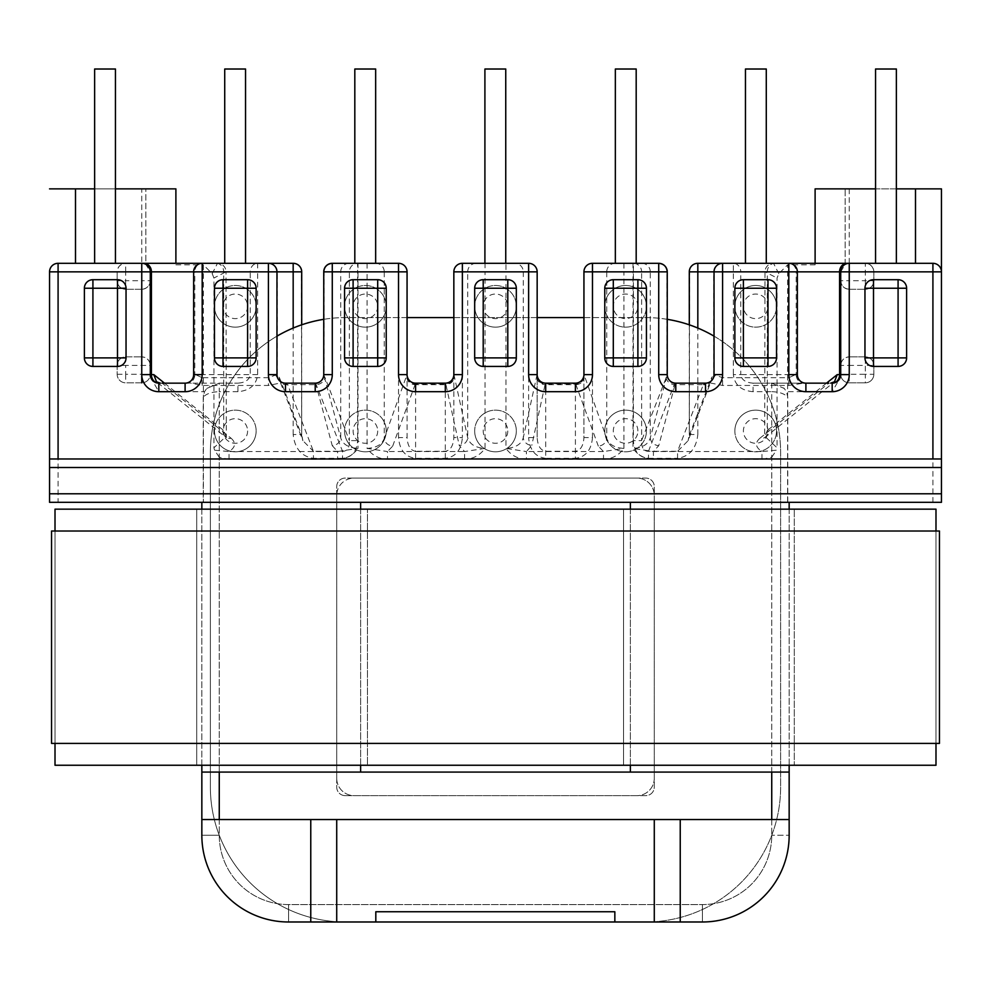<?xml version="1.0" encoding="UTF-8"?>
<svg xmlns="http://www.w3.org/2000/svg" width="991" height="991" viewBox="0 0 991 991"><rect width="100%" height="100%" fill="white"/><g stroke="black" fill="none" stroke-linecap="round" stroke-linejoin="round"><path stroke-width="0.74" stroke-dasharray="4.96 3.72" d="M474.677 430.961A20.823 20.823 0 0 0 495.5 451.797A20.823 20.823 0 0 0 516.323 430.961A20.823 20.823 0 0 1 495.5 451.797A20.823 20.823 0 0 1 474.677 430.961A20.823 20.823 0 0 1 495.5 410.138A20.823 20.823 0 0 1 516.323 430.961A20.823 20.823 0 0 0 495.5 410.138A20.823 20.823 0 0 0 474.677 430.961M474.677 306.33A20.823 20.823 0 0 0 495.5 327.154A20.823 20.823 0 0 0 516.323 306.33A20.823 20.823 0 0 1 495.5 327.154A20.823 20.823 0 0 1 474.677 306.33A20.823 20.823 0 0 1 495.5 285.495A20.823 20.823 0 0 1 516.323 306.33A20.823 20.823 0 0 0 495.5 285.495A20.823 20.823 0 0 0 474.677 306.33M734.864 306.33A20.823 20.823 0 0 1 755.699 285.495A20.823 20.823 0 0 1 776.523 306.33A20.823 20.823 0 0 0 755.699 285.495A20.823 20.823 0 0 0 734.864 306.33A20.823 20.823 0 0 0 755.699 327.154A20.823 20.823 0 0 0 776.523 306.33A20.823 20.823 0 0 1 755.699 327.154A20.823 20.823 0 0 1 734.864 306.33M734.864 430.961A20.823 20.823 0 0 1 755.699 410.138A20.823 20.823 0 0 1 776.523 430.961A20.823 20.823 0 0 0 755.699 410.138A20.823 20.823 0 0 0 734.864 430.961A20.823 20.823 0 0 0 755.699 451.797A20.823 20.823 0 0 0 776.523 430.961A20.823 20.823 0 0 1 755.699 451.797A20.823 20.823 0 0 1 734.864 430.961M604.77 430.961A20.823 20.823 0 0 1 625.594 410.138A20.823 20.823 0 0 1 646.429 430.961A20.823 20.823 0 0 0 625.594 410.138A20.823 20.823 0 0 0 604.77 430.961A20.823 20.823 0 0 0 625.594 451.797A20.823 20.823 0 0 0 646.429 430.961A20.823 20.823 0 0 1 625.594 451.797A20.823 20.823 0 0 1 604.77 430.961M604.77 306.33A20.823 20.823 0 0 1 625.594 285.495A20.823 20.823 0 0 1 646.429 306.33A20.823 20.823 0 0 0 625.594 285.495A20.823 20.823 0 0 0 604.77 306.33A20.823 20.823 0 0 0 625.594 327.154A20.823 20.823 0 0 0 646.429 306.33A20.823 20.823 0 0 1 625.594 327.154A20.823 20.823 0 0 1 604.77 306.33M214.477 306.33A20.823 20.823 0 0 0 235.301 327.154A20.823 20.823 0 0 0 256.136 306.33A20.823 20.823 0 0 1 235.301 327.154A20.823 20.823 0 0 1 214.477 306.33A20.823 20.823 0 0 1 235.301 285.495A20.823 20.823 0 0 1 256.136 306.33A20.823 20.823 0 0 0 235.301 285.495A20.823 20.823 0 0 0 214.477 306.33M214.477 430.961A20.823 20.823 0 0 0 235.301 451.797A20.823 20.823 0 0 0 256.136 430.961A20.823 20.823 0 0 1 235.301 451.797A20.823 20.823 0 0 1 214.477 430.961A20.823 20.823 0 0 1 235.301 410.138A20.823 20.823 0 0 1 256.136 430.961A20.823 20.823 0 0 0 235.301 410.138A20.823 20.823 0 0 0 214.477 430.961M344.571 430.961A20.823 20.823 0 0 0 365.406 451.797A20.823 20.823 0 0 0 386.23 430.961A20.823 20.823 0 0 1 365.406 451.797A20.823 20.823 0 0 1 344.571 430.961A20.823 20.823 0 0 1 365.406 410.138A20.823 20.823 0 0 1 386.23 430.961A20.823 20.823 0 0 0 365.406 410.138A20.823 20.823 0 0 0 344.571 430.961M344.571 306.33A20.823 20.823 0 0 0 365.406 327.154A20.823 20.823 0 0 0 386.23 306.33A20.823 20.823 0 0 1 365.406 327.154A20.823 20.823 0 0 1 344.571 306.33A20.823 20.823 0 0 1 365.406 285.495A20.823 20.823 0 0 1 386.23 306.33A20.823 20.823 0 0 0 365.406 285.495A20.823 20.823 0 0 0 344.571 306.33M288.579 921.989L288.579 904.572L288.579 921.989L375.812 921.989L288.579 921.989A86.737 86.737 0 0 1 201.842 835.252L201.842 502.326L201.842 835.252A86.737 86.737 0 0 0 288.579 921.989A86.737 86.737 0 0 1 201.842 835.252L219.259 835.252A69.32 69.32 0 0 0 288.579 904.572L702.421 904.572A69.32 69.32 0 0 0 771.741 835.252A69.32 69.32 0 0 1 702.421 904.572L288.579 904.572A69.32 69.32 0 0 1 219.259 835.252L219.259 457.21L229.02 459.316L337.584 459.316C346.119 458.994 352.932 455.34 358.011 448.378C348.46 447.808 342.7 444.315 340.718 437.886L323.747 374.697L323.747 271.844L323.747 374.623C323.301 379.627 320.576 382.464 315.584 383.145L332.245 445.64A8.535 7.705 -14.9 0 0 340.718 437.886L340.718 271.844L323.747 271.844A8.535 8.535 0 0 1 332.282 263.309A8.535 8.25 90 0 0 324.032 271.844L324.032 375.688L325.036 377.645A8.535 6.863 -21.1 0 1 316.786 384.669L287.675 384.669A8.535 6.863 -21.1 0 1 279.71 380.717L279.71 380.717A8.535 6.863 -21.1 0 1 279.425 377.645L277.257 374.697L277.257 271.844L301.413 271.844L301.71 434.541L293.175 434.541C294.736 448.564 301.487 456.479 313.429 458.325L313.429 451.301L302.874 440.661L301.413 434.541L279.425 377.645M484.909 263.309L505.744 263.309L484.909 263.309L505.744 263.309L484.909 263.309L505.744 263.309L505.744 69.011L484.909 69.011L484.909 263.309L484.909 69.011L505.744 69.011L505.744 263.309L505.744 69.011L484.909 69.011L484.909 263.309M464.606 459.316L464.606 451.562L387.493 451.562L392.684 446.123A8.535 7.668 -160.4 0 1 384.26 438.369C382.043 444.538 376.307 447.87 367.079 448.378C372.158 455.352 378.958 458.994 387.493 459.316L464.606 459.316C473.153 458.994 479.954 455.34 485.033 448.378L485.033 271.844L505.967 271.844L505.967 263.309L528.624 263.309L462.376 263.309A8.535 8.535 0 0 0 453.841 271.844L453.841 374.623A8.535 8.535 0 0 1 445.306 383.158L415.601 383.158L445.306 383.158L445.306 384.669L415.601 384.669L415.601 451.301C410.447 450.422 407.598 445.851 407.066 437.576L407.066 377.645A8.535 7.024 180 0 0 415.601 384.669L415.601 383.158A8.535 8.535 0 0 1 407.066 374.623L407.066 377.645M150.285 376.914L150.285 374.276A8.535 8.535 0 0 1 141.75 382.823L125.696 382.823A8.535 8.535 0 0 1 117.161 374.276L117.161 365.406A8.535 8.535 0 0 1 125.696 356.871L141.75 356.871L125.696 356.871A8.535 8.535 0 0 0 117.161 365.406L117.161 374.276A8.535 8.535 0 0 0 125.696 382.823L141.75 382.823A8.535 8.535 0 0 0 150.285 374.276L150.285 271.844L150.285 376.914L158.82 391.693L185.106 391.693A17.07 17.07 0 0 0 202.189 374.623L202.189 271.844L268.425 271.844L268.425 374.623A17.07 17.07 0 0 0 285.495 391.693L315.212 391.693A17.07 17.07 0 0 0 332.282 374.623L332.282 271.844L398.531 271.844L398.531 374.623A17.07 17.07 0 0 0 415.601 391.693L445.306 391.693L445.306 383.158A8.535 8.535 0 0 0 453.841 374.623A8.535 8.535 0 0 1 445.306 383.158L445.306 383.195A8.535 8.51 180 0 0 453.841 374.685L453.89 271.844A8.535 8.498 90 0 1 462.376 263.309L462.376 271.844L528.624 271.844L462.376 271.844L462.376 437.576L453.841 437.576L453.841 374.623L462.376 374.623L462.376 263.309L505.967 263.309M150.285 280.726A8.535 8.535 0 0 1 141.75 289.261L141.75 280.726L125.696 280.726L125.696 271.844L141.75 271.844L141.75 280.726L150.285 280.726C149.74 285.866 146.891 288.715 141.75 289.261L125.696 289.261L141.75 289.261L141.75 356.871C146.891 357.404 149.74 360.253 150.285 365.406A8.535 8.535 0 0 0 141.75 356.871L141.75 374.276L125.696 374.276L125.696 365.406L150.285 365.406M840.715 376.914L840.715 271.844L840.715 376.914L832.18 391.693L805.894 391.693L805.894 383.158L803.602 383.158L828.81 383.158L759.899 438.233A8.535 6.875 51.4 0 0 765.238 437.142L765.238 437.142A8.535 6.875 51.4 0 0 767.307 430.478L764.978 436.436L777.068 447.796L777.068 278L778.802 273.665L787.61 264.845L787.61 502.326L789.158 502.326L787.758 502.326L787.758 397.094L786.47 391.693L784.24 388.447L771.741 383.158L753.061 383.158L803.602 383.158L788.811 385.449L722.575 385.449L709.952 382.885L675.788 383.158L707.785 383.158M849.25 382.823A8.535 8.535 0 0 1 840.715 374.276A8.535 8.535 0 0 0 849.25 382.823L865.304 382.823L849.25 382.823L849.25 374.276L865.304 374.276L865.304 365.406L849.25 365.406L849.25 374.276L840.715 374.276M873.839 374.276A8.535 8.535 0 0 1 865.304 382.823A8.535 8.535 0 0 0 873.839 374.276L873.839 365.406L873.839 374.276L865.304 374.276L865.304 382.823M865.304 356.871A8.535 8.535 0 0 1 873.839 365.406A8.535 8.535 0 0 0 865.304 356.871L849.25 356.871L865.304 356.871L865.304 365.406L873.839 365.406M840.715 280.726C841.26 285.866 844.109 288.715 849.25 289.261L849.25 280.726L865.304 280.726L865.304 271.844L849.25 271.844L849.25 280.726L840.715 280.726A8.535 8.535 0 0 0 849.25 289.261L865.304 289.261L849.25 289.261L849.25 356.871A8.535 8.535 0 0 0 840.715 365.406C841.26 360.253 844.109 357.404 849.25 356.871L849.25 365.406L840.715 365.406M873.839 280.726A8.535 8.535 0 0 1 865.304 289.261A8.535 8.535 0 0 0 873.839 280.726L873.839 271.844L873.839 280.726L865.304 280.726L865.304 289.261M787.61 502.326L58.085 502.326L58.085 271.844L117.161 271.844L117.161 280.726L117.161 271.844C117.706 266.69 120.543 263.854 125.696 263.309L58.085 263.309A8.535 8.535 0 0 0 49.55 271.844L49.55 502.326L49.55 271.844A8.535 8.535 0 0 1 58.085 263.309L58.085 271.844L49.55 271.844L49.55 502.326L203.242 502.326L203.242 397.094L204.53 391.693L206.76 388.447L219.259 383.158L237.939 383.158L162.19 383.158L231.101 438.233A8.535 6.875 128.6 0 1 225.762 437.142L225.762 437.142A8.535 6.875 128.6 0 1 223.693 430.478L226.022 436.436L213.932 447.796L213.932 278L212.198 273.665L203.39 264.845L203.39 502.326L58.085 502.326M117.161 280.726A8.535 8.535 0 0 0 125.696 289.261A8.535 8.535 0 0 1 117.161 280.726L125.696 280.726L125.696 289.261M354.815 263.309L354.815 69.011L375.651 69.011L354.815 69.011L354.815 263.309L375.651 263.309L354.815 263.309L375.651 263.309L354.815 263.309L375.651 263.309L375.651 69.011L354.815 69.011L354.815 263.309L398.531 263.309L332.282 263.309L332.282 271.844L323.747 271.844L357.615 271.844L357.615 440.611L349.377 440.611C349.612 447.697 347.333 451.252 342.539 451.301L342.539 458.325C351.817 457.408 356.847 451.512 357.615 440.611M415.601 391.693L415.601 383.158A8.535 8.535 0 0 1 407.066 374.623L407.066 271.844L407.066 437.576L398.531 437.576C399.608 450.087 405.307 457 415.601 458.325L445.306 458.325C455.6 457 461.298 450.087 462.376 437.576M301.71 271.844L301.413 271.844A8.535 8.25 90 0 0 293.175 263.309L257.648 263.309A8.535 7.395 90 0 0 250.252 271.844L194.793 271.844L194.793 374.623L250.252 374.623C249.472 379.776 245.372 382.613 237.939 383.158L237.939 391.693C249.831 390.615 256.396 384.917 257.648 374.623L257.648 271.844L276.96 271.844L276.96 374.697L276.96 271.844A8.535 8.535 0 0 0 268.425 263.309L202.189 263.309A8.535 8.535 0 0 0 193.641 271.844L193.641 374.623A8.535 8.535 0 0 1 185.106 383.158L189.566 382.885L202.189 385.449L268.425 385.449L281.048 382.885L315.212 383.158L283.215 383.158M245.545 263.309L224.722 263.309L245.545 263.309L224.722 263.309L245.545 263.309L224.722 263.309L245.545 263.309L245.545 69.011L224.722 69.011L224.722 263.309L224.722 69.011L245.545 69.011L245.545 263.309L245.545 69.011L224.722 69.011L224.722 263.309M175.89 263.309L175.89 188.872L49.55 188.872L145.838 188.872L145.838 264.349A8.535 8.535 0 0 0 141.75 263.309L75.502 263.309L141.75 263.309L125.696 263.309L125.696 271.844L117.161 271.844A8.535 8.535 0 0 1 125.696 263.309M94.628 263.309L115.452 263.309L94.628 263.309L115.452 263.309L94.628 263.309L94.628 69.011L115.452 69.011L115.452 263.309L115.452 69.011L94.628 69.011L94.628 263.309L94.628 69.011L115.452 69.011L115.452 263.309M636.866 478.083L354.134 478.083A17.417 17.417 0 0 0 336.717 495.5A17.417 17.417 0 0 1 354.134 478.083L636.866 478.083A17.417 17.417 0 0 1 654.283 495.5A17.417 17.417 0 0 0 636.866 478.083M654.283 778.232L654.283 495.5L654.283 778.232A17.417 17.417 0 0 1 636.866 795.649A17.417 17.417 0 0 0 654.283 778.232M636.866 795.649L354.134 795.649A17.417 17.417 0 0 1 336.717 778.232L336.717 495.5L336.717 778.232A17.417 17.417 0 0 0 354.134 795.649L636.866 795.649M941.45 458.969L58.085 458.969M516.323 288.232L516.323 357.887A8.535 8.535 0 0 1 507.788 366.422L483.212 366.422M474.677 288.232A8.535 8.535 0 0 1 483.212 279.697M386.23 357.887L386.23 288.232M353.106 366.422L377.695 366.422M353.106 279.697A8.535 8.535 0 0 0 344.571 288.232L344.571 357.887M92.919 279.697A8.535 8.535 0 0 0 84.384 288.232L84.384 357.887A8.535 8.535 0 0 0 92.919 366.422L117.495 366.422A8.535 8.535 0 0 0 126.043 357.887L126.043 288.232M256.136 357.887A8.535 8.535 0 0 1 247.601 366.422L223.012 366.422A8.535 8.535 0 0 1 214.477 357.887L214.477 288.232A8.535 8.535 0 0 1 223.012 279.697M604.77 288.232A8.535 8.535 0 0 1 613.305 279.697L637.894 279.697M637.894 366.422L613.305 366.422M873.505 279.697L898.081 279.697M906.616 288.232L906.616 357.887A8.535 8.535 0 0 1 898.081 366.422M864.957 288.232L864.957 357.887A8.535 8.535 0 0 0 873.505 366.422M743.399 279.697L767.988 279.697A8.535 8.535 0 0 1 776.523 288.232L776.523 357.887M767.988 366.422L743.399 366.422M526.394 459.316C517.847 458.994 511.046 455.34 505.967 448.378C515.692 447.783 521.464 444.203 523.298 437.626A8.535 7.717 12.3 0 0 531.783 445.38L526.394 451.562L603.507 451.562L603.507 459.316L526.394 459.316L526.394 451.562L505.967 448.378L505.967 271.844L523.298 271.844L523.298 437.626L536.713 376.184A8.535 7.717 12.3 0 0 545.211 383.938L531.783 445.38M528.624 374.623L528.624 271.844L528.624 437.576L537.159 437.576L537.159 374.623L528.624 374.623A17.07 17.07 0 0 0 545.694 391.693L575.399 391.693L575.399 383.158L545.694 383.158L575.399 383.158A8.535 8.535 0 0 0 583.934 374.623L583.934 271.844L583.934 437.576L592.469 437.576L592.469 271.844L658.718 271.844L658.718 374.623A17.07 17.07 0 0 0 675.788 391.693L675.416 383.145L658.755 445.64L653.416 451.562L653.416 459.316C644.881 458.994 638.068 455.34 632.989 448.378L632.989 271.844L623.921 271.844L623.921 448.378L603.507 451.562L598.316 446.123A8.535 7.668 -19.6 0 0 606.74 438.369C608.957 444.538 614.693 447.87 623.921 448.378C618.842 455.352 612.042 458.994 603.507 459.316M753.061 391.693C741.169 390.615 734.604 384.917 733.352 374.623L740.748 374.623L740.748 271.844L796.207 271.844L796.207 374.623L740.748 374.623C741.528 379.776 745.628 382.613 753.061 383.158L753.061 391.693L771.741 391.693L771.741 835.252L771.741 457.21L761.98 459.316L653.416 459.316M771.741 819.545L771.741 772.088L789.158 772.088L630.375 772.088L789.158 772.088L789.158 819.545L654.283 819.545L654.283 921.989L310.765 921.989L310.765 819.545L310.765 921.989L310.765 819.545L201.842 819.545L310.765 819.545L219.259 819.545L219.259 772.088L201.842 772.088L360.625 772.088L201.842 772.088M336.717 921.989L336.717 819.545L336.717 921.989L336.717 819.545L654.283 819.545L336.717 819.545L654.283 819.545L654.283 921.989L702.421 921.989L614.841 921.989L702.421 921.989A86.737 86.737 0 0 0 789.158 835.252L789.158 772.088M771.741 772.088L219.259 772.088M360.625 772.088L360.625 502.326L203.242 502.326M826.506 383.158L767.307 430.478L767.307 271.844A8.535 7.395 -90 0 1 774.702 263.309L815.11 263.309L815.11 264.845L815.11 188.872L941.45 188.872L845.162 188.872L845.162 264.349A8.535 8.535 0 0 1 849.25 263.309L932.915 263.309A8.535 8.535 0 0 1 941.45 271.844L941.45 502.326L941.45 188.872L941.45 502.326L787.758 502.326M630.375 772.088L630.375 502.326L789.158 502.326L789.158 835.252A86.737 86.737 0 0 1 702.421 921.989A86.737 86.737 0 0 0 789.158 835.252L771.741 835.252L789.158 835.252L789.158 819.545L680.235 819.545L680.235 921.989M630.375 502.326L789.158 502.326M203.39 502.326L201.842 502.326L201.842 835.252L219.259 835.252L219.259 391.693C211.826 391.879 206.487 393.675 203.242 397.094M360.625 502.326L201.842 502.326M201.842 765.25L201.842 509.163M360.625 509.163L360.625 765.25M175.89 264.845L203.39 264.845M201.842 819.545L219.259 819.545M185.106 391.693L185.106 383.158A8.535 8.535 0 0 0 193.641 374.623A8.535 8.535 0 0 1 185.106 383.158L158.82 383.158A8.535 8.535 0 0 1 150.285 374.623L150.285 271.844L145.838 264.349L145.838 188.872L75.502 188.872L75.502 263.309M94.628 188.872L115.452 188.872M75.502 188.872L49.55 188.872M323.747 374.239L323.747 271.844M392.684 446.123L415.601 383.158A8.535 8.535 0 0 1 407.066 374.623L407.066 271.844A8.535 8.535 0 0 0 398.531 263.309L398.531 271.844L357.615 271.844L357.615 263.309A8.535 8.25 90 0 0 349.377 271.844L349.377 440.611L325.036 377.645M415.601 458.325L415.601 451.301L445.306 451.301C450.459 450.422 453.296 445.851 453.841 437.576L453.841 317.603L537.159 317.603M315.212 391.693L315.212 383.158L285.495 383.158A8.535 8.535 0 0 1 276.96 374.623L277.257 271.844A8.535 8.25 90 0 0 269.007 263.309M150.285 374.276L141.75 374.623A17.07 17.07 0 0 0 158.82 391.693L158.82 383.158L219.259 383.158L206.76 388.447L209.609 386.081M185.106 383.158L187.398 383.158A8.535 7.395 -90 0 0 194.793 374.623L202.189 374.623M315.212 383.195L315.782 383.69A8.535 7.767 144.3 0 0 324.032 375.688L323.747 374.697A8.535 8.498 0 0 1 315.212 383.195L315.212 383.158A8.535 8.535 0 0 0 323.747 374.623A8.535 8.535 0 0 1 315.212 383.158L315.584 383.145M375.651 69.011L375.651 263.309L375.651 69.011M268.425 374.623L276.96 374.623L268.425 377.695L202.189 377.695L202.189 271.844L193.641 271.844A8.535 8.535 0 0 1 202.189 263.309A8.535 7.395 90 0 0 194.793 271.844L223.693 271.844A8.535 7.395 -90 0 0 216.298 263.309M193.641 271.844L202.189 271.844L202.189 263.309L202.189 271.844L268.425 271.844L268.425 263.309A8.535 8.535 0 0 1 276.96 271.844L268.425 271.844L268.425 385.449M285.495 391.693L285.495 383.158A8.535 8.535 0 0 1 276.96 374.623A8.535 8.535 0 0 0 285.495 383.158L285.495 383.195A8.535 8.213 -71.2 0 1 282.757 382.774A8.535 8.213 -71.2 0 1 282.745 382.774A8.535 8.213 -71.2 0 1 277.257 374.697L276.96 374.697A8.535 8.498 180 0 0 285.495 383.195L287.675 384.669L313.429 451.301L342.539 451.301L315.782 383.69M453.841 271.844A8.535 8.535 0 0 1 462.376 263.309A8.535 8.535 0 0 0 453.841 271.844L467.702 271.844L467.702 437.626A8.535 7.717 167.7 0 1 459.217 445.38L464.606 451.562L485.033 448.378C475.308 447.783 469.536 444.203 467.702 437.626L454.287 376.184A8.535 7.717 167.7 0 1 445.789 383.938L459.217 445.38M141.75 263.309A8.535 8.535 0 0 1 150.285 271.844A8.535 8.535 0 0 0 141.75 263.309L141.75 271.844L150.285 271.844M158.82 383.158A8.535 8.535 0 0 1 150.285 374.623A8.535 8.535 0 0 0 158.82 383.158L158.82 391.693L204.53 391.693M202.189 385.449L202.189 377.695L195.413 374.623L189.566 382.885M212.198 273.665L217.487 263.309A8.535 8.535 0 0 1 226.022 271.844L213.932 278M332.245 445.64L337.584 451.562L358.011 448.378L358.011 271.844L367.079 271.844L367.079 448.378L387.493 451.562L387.493 459.316M454.287 376.184L453.89 374.92A8.535 8.349 151.8 0 1 445.393 383.306L445.789 383.938L414.845 383.938A8.535 7.668 -160.4 0 1 406.421 376.184L384.26 438.369L384.26 271.844L406.954 271.844L407.066 374.66A8.535 8.51 180 0 0 415.601 383.183M415.378 383.393A8.535 8.201 -145.3 0 1 406.954 375.081L406.421 376.184M229.02 459.316L229.02 451.562L337.584 451.562L337.584 459.316M219.259 457.21L214.514 450.162L213.932 447.796M231.101 438.233C236.23 442.866 235.548 447.313 229.02 451.562L214.514 450.162M275.201 374.623L281.048 382.885M276.96 336.16A134.875 134.875 0 0 0 210.377 452.478L210.377 787.114A134.875 134.875 0 0 0 345.252 921.989L375.812 921.989L375.812 911.745L614.841 911.745L614.841 921.989L645.748 921.989L345.252 921.989A134.875 134.875 0 0 1 210.377 787.114L210.377 452.478A134.875 134.875 0 0 1 345.252 317.603L645.748 317.603A134.875 134.875 0 0 1 780.623 452.478L780.623 787.114A134.875 134.875 0 0 1 645.748 921.989A134.875 134.875 0 0 0 780.623 787.114L780.623 452.478A134.875 134.875 0 0 0 714.04 336.16M636.185 263.309L636.185 69.011L636.185 263.309L636.185 69.011L615.349 69.011L615.349 263.309L615.349 69.011L636.185 69.011L615.349 69.011L615.349 263.309L636.185 263.309L592.469 263.309L592.469 374.623L583.934 374.623L583.934 377.645A8.535 7.024 0 0 1 575.399 384.669L575.399 451.301C580.553 450.422 583.402 445.851 583.934 437.576L583.934 377.645M766.278 263.309L745.455 263.309L766.278 263.309L745.455 263.309L766.278 263.309L745.455 263.309L745.455 69.011L766.278 69.011L766.278 263.309L766.278 69.011L745.455 69.011L745.455 263.309L745.455 69.011L766.278 69.011L766.278 263.309M805.894 391.693A17.07 17.07 0 0 1 788.811 374.623L788.811 271.844L722.575 271.844L722.575 263.309A8.535 8.535 0 0 0 714.04 271.844L714.04 374.697L714.04 271.844A8.535 8.535 0 0 1 722.575 263.309L788.811 263.309A8.535 8.535 0 0 1 797.359 271.844L797.359 374.623A8.535 8.535 0 0 0 805.894 383.158L771.741 383.158L784.24 388.447L781.391 386.081M761.98 459.316L761.98 451.562L653.416 451.562L632.989 448.378C642.54 447.808 648.3 444.315 650.282 437.886L667.253 374.623A8.535 8.535 0 0 0 675.788 383.158L705.505 383.158A8.535 8.535 0 0 0 714.04 374.623L722.575 377.695L788.811 377.695L788.811 271.844L722.575 271.844L722.575 263.309L697.825 263.309A8.535 8.25 90 0 0 689.587 271.844L689.29 434.541L697.825 434.541L697.825 328.058M865.304 263.309L932.915 263.309A8.535 8.535 0 0 1 941.45 271.844A8.535 8.535 0 0 0 932.915 263.309L932.915 271.844L873.839 271.844C873.294 266.69 870.457 263.854 865.304 263.309L865.304 271.844L873.839 271.844A8.535 8.535 0 0 0 865.304 263.309L849.25 263.309A8.535 8.535 0 0 0 840.715 271.844L840.715 374.623A8.535 8.535 0 0 1 832.18 383.158A8.535 8.535 0 0 0 840.715 374.623A8.535 8.535 0 0 1 832.18 383.158L832.18 391.693L832.18 383.158M875.548 263.309L896.372 263.309L875.548 263.309L896.372 263.309L875.548 263.309L875.548 69.011L896.372 69.011L896.372 263.309L896.372 69.011L875.548 69.011L875.548 263.309L875.548 69.011L896.372 69.011L896.372 263.309M789.158 765.25L789.158 509.163M630.375 509.163L630.375 765.25M815.11 264.845L787.61 264.845M654.283 819.545L654.283 921.989M680.235 819.545L789.158 819.545M849.25 263.309L849.25 271.844L840.715 271.844L845.162 264.349L845.162 188.872L915.498 188.872L915.498 263.309M896.372 188.872L875.548 188.872M915.498 188.872L941.45 188.872M667.253 374.239L667.253 271.844A8.535 8.535 0 0 0 658.718 263.309A8.535 8.535 0 0 1 667.253 271.844L650.282 271.844L650.282 437.886A8.535 7.705 -165.1 0 0 658.755 445.64M598.316 446.123L575.399 383.183A8.535 8.51 -0 0 0 583.934 374.66L583.934 271.844A8.535 8.535 0 0 1 592.469 263.309A8.535 8.424 -90 0 0 584.046 271.844L583.934 374.623A8.535 8.535 0 0 1 575.399 383.158A8.535 8.535 0 0 0 583.934 374.623M592.469 437.576C591.392 450.087 585.693 457 575.399 458.325L575.399 451.301L545.694 451.301C540.541 450.422 537.704 445.851 537.159 437.576L537.159 374.623A8.535 8.535 0 0 0 545.694 383.158L545.694 384.669L575.399 384.669L575.399 383.183M805.894 383.158L803.602 383.158A8.535 7.395 -90 0 1 796.207 374.623L797.359 374.623A8.535 8.535 0 0 0 805.894 383.158A8.535 8.535 0 0 1 797.359 374.623L788.811 374.623M788.811 263.309L788.811 271.844L797.359 271.844A8.535 8.535 0 0 0 788.811 263.309A8.535 7.395 90 0 1 796.207 271.844L797.359 271.844A8.535 8.535 0 0 0 788.811 263.309L788.811 271.844L797.359 271.844L764.978 271.844L777.068 278M675.788 391.693L705.505 391.693A17.07 17.07 0 0 0 722.575 374.623L714.04 374.623A8.535 8.535 0 0 1 705.505 383.158L703.325 384.669A8.535 6.863 -158.9 0 0 711.29 380.717L708.255 382.774A8.535 8.535 0 0 0 714.04 374.697A8.535 8.498 0 0 1 705.505 383.195A8.535 8.213 -108.8 0 0 708.243 382.774A8.535 8.213 -108.8 0 0 708.255 382.774A8.535 8.213 -108.8 0 0 713.743 374.697L713.743 271.844L689.29 271.844M675.218 383.69A8.535 7.767 35.7 0 1 666.968 375.688L667.253 374.697A8.535 8.498 180 0 0 675.788 383.195L674.214 384.669L703.325 384.669L677.571 451.301L688.126 440.661L711.29 380.717A8.535 6.863 -158.9 0 0 711.575 377.645L714.04 374.697M689.29 324.825L689.29 434.541L688.126 440.661L689.587 434.541L711.575 377.645M675.788 383.195L675.788 383.158A8.535 8.535 0 0 1 667.253 374.623C667.699 379.627 670.424 382.464 675.416 383.145M665.964 377.645A8.535 6.863 -158.9 0 0 674.214 384.669L648.461 451.301L648.461 458.325C639.183 457.408 634.153 451.512 633.385 440.611L641.623 440.611L641.623 271.844L666.968 271.844L666.968 375.688L641.623 440.611C641.388 447.697 643.667 451.252 648.461 451.301L677.571 451.301L677.571 458.325C689.513 456.479 696.264 448.564 697.825 434.541M592.469 263.309L592.469 271.844L583.934 271.844A8.535 8.535 0 0 1 592.469 263.309A8.535 8.535 0 0 0 583.934 271.844L633.385 271.844L633.385 440.611M545.694 391.693L545.694 383.158A8.535 8.535 0 0 1 537.159 374.623A8.535 8.535 0 0 0 545.694 383.158L545.694 383.195A8.535 8.51 -0 0 1 537.159 374.685L537.11 271.844A8.535 8.498 90 0 0 528.624 263.309A8.535 8.535 0 0 1 537.159 271.844L528.624 271.844L528.624 263.309A8.535 8.535 0 0 1 537.159 271.844L523.298 271.844A8.535 8.498 -90 0 0 514.8 263.309M788.811 385.449L788.811 377.695L795.587 374.623L801.434 382.885M528.624 263.309A8.535 8.535 0 0 1 537.159 271.844L528.624 271.844L528.624 263.309M778.802 273.665L773.513 263.309A8.535 8.535 0 0 0 764.978 271.844L764.693 437.675L834.484 381.795M536.713 376.184L537.11 374.92A8.535 8.349 28.2 0 0 545.607 383.306L545.211 383.938L576.155 383.938A8.535 7.668 -19.6 0 0 584.579 376.184L606.74 438.369L606.74 271.844L583.934 271.844M575.622 383.393A8.535 8.201 -34.7 0 0 584.046 375.081L584.579 376.184M759.899 438.233C754.77 442.866 755.452 447.313 761.98 451.562L776.486 450.162L777.068 447.796M771.741 457.21L776.486 450.162M714.04 374.623A8.535 8.535 0 0 1 705.505 383.158L705.505 391.693M715.799 374.623L709.952 382.885M771.741 383.158L771.741 391.693C779.174 391.879 784.513 393.675 787.758 397.094M583.934 317.603L645.748 317.603A134.875 134.875 0 0 1 667.253 319.325M323.747 319.325A134.875 134.875 0 0 1 345.252 317.603L407.066 317.603M345.252 795.649A8.535 8.535 0 0 1 336.717 787.114L336.717 486.618A8.535 8.535 0 0 1 345.252 478.083L645.748 478.083A8.535 8.535 0 0 1 654.283 486.618L654.283 787.114A8.535 8.535 0 0 1 645.748 795.649L345.252 795.649A8.535 8.535 0 0 1 336.717 787.114L336.717 486.618A8.535 8.535 0 0 1 345.252 478.083L645.748 478.083A8.535 8.535 0 0 1 654.283 486.618L654.283 787.114A8.535 8.535 0 0 1 645.748 795.649L345.252 795.649M935.987 509.163L935.987 765.25L55.013 765.25L935.987 765.25L935.987 509.163L935.987 765.25L794.274 765.25L794.274 509.163L794.274 765.25L794.274 509.163L794.274 765.25L623.55 765.25L623.55 509.163L623.55 765.25L623.55 509.163L623.55 765.25L367.45 765.25L367.45 509.163L367.45 765.25L367.45 509.163L367.45 765.25L196.726 765.25L196.726 509.163L196.726 765.25L196.726 509.163L196.726 765.25L55.013 765.25L55.013 509.163L55.013 765.25L55.013 509.163L935.987 509.163M51.544 531.015L51.544 743.399L939.456 743.399L939.456 531.015L51.544 531.015M55.013 531.015L935.987 531.015L55.013 531.015L55.013 743.399L935.987 743.399L55.013 743.399L55.013 531.015L55.013 743.399M935.987 531.015L935.987 743.399M507.788 430.961A12.288 12.288 0 0 1 495.5 443.262A12.288 12.288 0 0 1 483.212 430.961A12.288 12.288 0 0 1 495.5 418.673A12.288 12.288 0 0 1 507.788 430.961M507.788 306.33A12.288 12.288 0 0 1 495.5 318.619A12.288 12.288 0 0 1 483.212 306.33A12.288 12.288 0 0 1 495.5 294.042A12.288 12.288 0 0 1 507.788 306.33M767.988 306.33A12.288 12.288 0 0 0 755.699 294.042A12.288 12.288 0 0 0 743.399 306.33A12.288 12.288 0 0 0 755.699 318.619A12.288 12.288 0 0 0 767.988 306.33M767.988 430.961A12.288 12.288 0 0 0 755.699 418.673A12.288 12.288 0 0 0 743.399 430.961A12.288 12.288 0 0 0 755.699 443.262A12.288 12.288 0 0 0 767.988 430.961M637.894 430.961A12.288 12.288 0 0 0 625.594 418.673A12.288 12.288 0 0 0 613.305 430.961A12.288 12.288 0 0 0 625.594 443.262A12.288 12.288 0 0 0 637.894 430.961M637.894 306.33A12.288 12.288 0 0 0 625.594 294.042A12.288 12.288 0 0 0 613.305 306.33A12.288 12.288 0 0 0 625.594 318.619A12.288 12.288 0 0 0 637.894 306.33M247.601 306.33A12.288 12.288 0 0 1 235.301 318.619A12.288 12.288 0 0 1 223.012 306.33A12.288 12.288 0 0 1 235.301 294.042A12.288 12.288 0 0 1 247.601 306.33M247.601 430.961A12.288 12.288 0 0 1 235.301 443.262A12.288 12.288 0 0 1 223.012 430.961A12.288 12.288 0 0 1 235.301 418.673A12.288 12.288 0 0 1 247.601 430.961M377.695 430.961A12.288 12.288 0 0 1 365.406 443.262A12.288 12.288 0 0 1 353.106 430.961A12.288 12.288 0 0 1 365.406 418.673A12.288 12.288 0 0 1 377.695 430.961M377.695 306.33A12.288 12.288 0 0 1 365.406 318.619A12.288 12.288 0 0 1 353.106 306.33A12.288 12.288 0 0 1 365.406 294.042A12.288 12.288 0 0 1 377.695 306.33M462.376 374.623A17.07 17.07 0 0 1 445.306 391.693M575.399 391.693A17.07 17.07 0 0 0 592.469 374.623M722.575 385.449L722.575 374.623M932.915 502.326L932.915 271.844L941.45 271.844M398.531 437.576L398.531 263.309A8.535 8.424 -90 0 1 406.954 271.844L407.066 271.844M342.539 458.325L313.429 458.325M293.175 434.541L293.175 328.058M237.939 391.693L219.259 391.693L219.259 383.158M721.993 263.309A8.535 8.25 90 0 0 713.743 271.844L733.352 271.844L733.352 374.623M648.461 458.325L677.571 458.325M537.159 377.645A8.535 7.024 180 0 0 545.694 384.669L545.694 458.325L575.399 458.325M545.694 458.325C535.4 457 529.702 450.087 528.624 437.576M150.285 374.623L141.75 374.623L141.75 188.872M164.494 383.158L223.693 430.478L223.693 271.844L226.022 271.844L226.307 437.675L156.516 381.795M257.648 374.623L250.252 374.623L250.252 271.844L257.648 271.844L257.648 263.309M445.306 458.325L445.306 384.669A8.535 7.024 0 0 0 453.841 377.645M332.282 374.623L323.747 374.623M398.531 374.623L407.066 374.623M125.696 356.871L125.696 365.406L117.161 365.406M117.161 374.276L125.696 374.276L125.696 382.823M195.413 374.623L193.641 374.623M276.96 271.844L268.425 271.844L268.425 263.309M349.191 263.309A8.535 8.473 -90 0 0 340.718 271.844L358.011 271.844L358.011 263.309M367.079 263.309L367.079 271.844L384.26 271.844A8.535 8.424 90 0 0 375.837 263.309M476.2 263.309A8.535 8.498 -90 0 0 467.702 271.844L485.033 271.844L485.033 263.309M702.421 921.989L702.421 904.572L702.421 921.989M849.25 188.872L849.25 374.623A17.07 17.07 0 0 1 832.18 391.693L786.47 391.693M740.748 271.844L733.352 271.844L733.352 263.309A8.535 7.395 90 0 1 740.748 271.844M658.718 374.623L667.253 374.623M667.253 271.844L666.968 271.844A8.535 8.25 90 0 0 658.718 263.309L658.718 271.844L667.253 271.844M641.623 271.844L633.385 271.844L633.385 263.309A8.535 8.25 90 0 1 641.623 271.844M849.25 374.623L840.715 374.623M795.587 374.623L797.359 374.623M623.921 263.309L623.921 271.844L606.74 271.844A8.535 8.424 90 0 1 615.163 263.309M641.809 263.309A8.535 8.473 -90 0 1 650.282 271.844L632.989 271.844L632.989 263.309M276.96 374.697A8.535 8.535 0 0 0 282.757 382.774L279.598 380.445L302.874 440.661L301.71 434.541L301.71 324.825"/><path stroke-width="1.49" d="M336.717 921.989L680.235 921.989L680.235 819.545L336.717 819.545L336.717 921.989L288.579 921.989L310.765 921.989L310.765 819.545L201.842 819.545L201.842 835.252A86.737 86.737 0 0 0 288.579 921.989M407.066 317.603L453.841 317.603L453.841 271.844L453.841 374.623L453.841 271.844A8.535 8.535 0 0 1 462.376 263.309L484.909 263.309L484.909 69.011L505.744 69.011L505.744 263.309L528.624 263.309L528.624 374.623L537.159 374.623L537.159 271.844L537.159 374.623A8.535 8.535 0 0 0 545.694 383.158L575.399 383.158L545.694 383.158L545.694 391.693L575.399 391.693L575.399 383.158A8.535 8.535 0 0 0 583.934 374.623L583.934 271.844A8.535 8.535 0 0 1 592.469 263.309L658.718 263.309L615.349 263.309L615.349 69.011L636.185 69.011L636.185 263.309L658.718 263.309C663.871 263.854 666.708 266.69 667.253 271.844A8.535 8.535 0 0 0 658.718 263.309L658.718 374.623L667.253 374.623L667.253 271.844L592.469 271.844L592.469 263.309M453.841 271.844L462.376 271.844L462.376 263.309L528.624 263.309A8.535 8.535 0 0 1 537.159 271.844L462.376 271.844L462.376 374.623L453.841 374.623A8.535 8.535 0 0 1 445.306 383.158L415.601 383.158L445.306 383.158L445.306 391.693A17.07 17.07 0 0 0 462.376 374.623M415.601 391.693A17.07 17.07 0 0 1 398.531 374.623L398.531 271.844L332.282 271.844L332.282 374.623L323.747 374.623L323.747 271.844A8.535 8.535 0 0 1 332.282 263.309L398.531 263.309A8.535 8.535 0 0 1 407.066 271.844L407.066 374.623A8.535 8.535 0 0 0 415.601 383.158L415.601 391.693L445.306 391.693M354.815 263.309L354.815 69.011L375.651 69.011L375.651 263.309L398.531 263.309A8.535 8.535 0 0 1 407.066 271.844A8.535 8.535 0 0 0 398.531 263.309L398.531 271.844L407.066 271.844M257.648 263.309L293.175 263.309L293.175 271.844L276.96 271.844L276.96 374.623A8.535 8.535 0 0 0 285.495 383.158L315.212 383.158A8.535 8.535 0 0 0 323.747 374.623M224.722 263.309L202.189 263.309L224.722 263.309L224.722 69.011L245.545 69.011L245.545 263.309M162.19 383.158L185.106 383.158A8.535 8.535 0 0 0 193.641 374.623L193.641 271.844A8.535 8.535 0 0 1 202.189 263.309L268.425 263.309A8.535 8.535 0 0 1 276.96 271.844L202.189 271.844L202.189 374.623A17.07 17.07 0 0 1 185.106 391.693L158.82 391.693A17.07 17.07 0 0 1 141.75 374.623L141.75 271.844L58.085 271.844L58.085 458.969L49.55 458.969L49.55 271.844A8.535 8.535 0 0 1 58.085 263.309L202.189 263.309L202.189 271.844L193.641 271.844A8.535 8.535 0 0 1 202.189 263.309L141.75 263.309A8.535 8.535 0 0 1 150.285 271.844L150.285 374.623L153.803 374.623L164.494 383.158M507.788 279.697L483.212 279.697L507.788 279.697A8.535 8.535 0 0 1 516.323 288.232A8.535 8.535 0 0 0 507.788 279.697L507.788 357.887L516.323 357.887L516.323 288.232L483.212 288.232L483.212 357.887L507.788 357.887L507.788 366.422L483.212 366.422A8.535 8.535 0 0 1 474.677 357.887L474.677 288.232L474.677 357.887A8.535 8.535 0 0 0 483.212 366.422L483.212 357.887L474.677 357.887M377.695 279.697L377.695 288.232L386.23 288.232A8.535 8.535 0 0 0 377.695 279.697L353.106 279.697L377.695 279.697A8.535 8.535 0 0 1 386.23 288.232L386.23 357.887A8.535 8.535 0 0 1 377.695 366.422L353.106 366.422A8.535 8.535 0 0 1 344.571 357.887L344.571 288.232A8.535 8.535 0 0 1 353.106 279.697L353.106 357.887L377.695 357.887L377.695 288.232L344.571 288.232M117.495 279.697L117.495 288.232L126.043 288.232A8.535 8.535 0 0 0 117.495 279.697L92.919 279.697L117.495 279.697A8.535 8.535 0 0 1 126.043 288.232L126.043 357.887L117.495 357.887L117.495 288.232L92.919 288.232L92.919 357.887L117.495 357.887L117.495 366.422L92.919 366.422A8.535 8.535 0 0 1 84.384 357.887L84.384 288.232A8.535 8.535 0 0 1 92.919 279.697L92.919 288.232L84.384 288.232M247.601 279.697L223.012 279.697L247.601 279.697A8.535 8.535 0 0 1 256.136 288.232L256.136 357.887L256.136 288.232A8.535 8.535 0 0 0 247.601 279.697L247.601 288.232L223.012 288.232L223.012 357.887L247.601 357.887L247.601 288.232L256.136 288.232M646.429 288.232L637.894 288.232L637.894 279.697A8.535 8.535 0 0 1 646.429 288.232A8.535 8.535 0 0 0 637.894 279.697L613.305 279.697L613.305 288.232L637.894 288.232L637.894 357.887L613.305 357.887L613.305 288.232L604.77 288.232L604.77 357.887A8.535 8.535 0 0 0 613.305 366.422L637.894 366.422A8.535 8.535 0 0 0 646.429 357.887L646.429 288.232L646.429 357.887A8.535 8.535 0 0 1 637.894 366.422L637.894 357.887L646.429 357.887M604.77 357.887L613.305 357.887L613.305 366.422A8.535 8.535 0 0 1 604.77 357.887L604.77 288.232A8.535 8.535 0 0 1 613.305 279.697M906.616 357.887A8.535 8.535 0 0 1 898.081 366.422L898.081 357.887L906.616 357.887L906.616 288.232A8.535 8.535 0 0 0 898.081 279.697L873.505 279.697A8.535 8.535 0 0 0 864.957 288.232L864.957 357.887L873.505 357.887L873.505 288.232L898.081 288.232L898.081 357.887L873.505 357.887L873.505 366.422L898.081 366.422L873.505 366.422A8.535 8.535 0 0 1 864.957 357.887M767.988 366.422A8.535 8.535 0 0 0 776.523 357.887L776.523 288.232A8.535 8.535 0 0 0 767.988 279.697L743.399 279.697A8.535 8.535 0 0 0 734.864 288.232L734.864 357.887A8.535 8.535 0 0 0 743.399 366.422L767.988 366.422A8.535 8.535 0 0 0 776.523 357.887L743.399 357.887L743.399 288.232L767.988 288.232L767.988 366.422M734.864 357.887L743.399 357.887L743.399 366.422A8.535 8.535 0 0 1 734.864 357.887L734.864 288.232A8.535 8.535 0 0 1 743.399 279.697L743.399 288.232L734.864 288.232M941.45 493.791L941.45 502.326L49.55 502.326L49.55 493.791L941.45 493.791L941.45 188.872L941.45 271.844L932.915 271.844L932.915 458.969M941.45 467.504L49.55 467.504L49.55 493.791M49.55 467.504L49.55 458.969L941.45 458.969M201.842 819.545L201.842 772.088L219.259 772.088L219.259 819.545M680.235 819.545L789.158 819.545L789.158 772.088L219.259 772.088M201.842 772.088L201.842 765.25M201.842 509.163L201.842 502.326M360.625 502.326L360.625 509.163M360.625 765.25L360.625 772.088M310.765 819.545L336.717 819.545M789.158 819.545L789.158 835.252A86.737 86.737 0 0 1 702.421 921.989L680.235 921.989M375.812 911.745L375.812 921.989L614.841 921.989L614.841 911.745L375.812 911.745M247.601 366.422L247.601 357.887L256.136 357.887A8.535 8.535 0 0 1 247.601 366.422L223.012 366.422L223.012 357.887L214.477 357.887L214.477 288.232A8.535 8.535 0 0 1 223.012 279.697L223.012 288.232L214.477 288.232M49.55 188.872L75.502 188.872L75.502 263.309M115.452 188.872L175.89 188.872L175.89 263.309M75.502 188.872L94.628 188.872M94.628 263.309L94.628 69.011L115.452 69.011L115.452 263.309M332.282 263.309A8.535 8.535 0 0 0 323.747 271.844C324.292 266.69 327.129 263.854 332.282 263.309L332.282 271.844L323.747 271.844M344.571 357.887A8.535 8.535 0 0 0 353.106 366.422L353.106 357.887L344.571 357.887M377.695 366.422A8.535 8.535 0 0 0 386.23 357.887L377.695 357.887L377.695 366.422M214.477 357.887A8.535 8.535 0 0 0 223.012 366.422M117.495 366.422A8.535 8.535 0 0 0 126.043 357.887M276.96 374.623L268.425 374.623L268.425 263.309A8.535 8.535 0 0 1 276.96 271.844M58.085 263.309A8.535 8.535 0 0 0 49.55 271.844L58.085 271.844L58.085 263.309M483.212 279.697A8.535 8.535 0 0 0 474.677 288.232L483.212 288.232L483.212 279.697M160.393 383.158L156.516 381.795L153.803 374.623M193.641 271.844L151.425 271.844L151.425 374.623A8.535 7.395 90 0 0 158.82 383.158A8.535 8.535 0 0 1 150.285 374.623L141.75 374.623L141.75 382.823M658.718 263.309L636.185 263.309M828.81 383.158L805.894 383.158A8.535 8.535 0 0 1 797.359 374.623L797.359 271.844A8.535 8.535 0 0 0 788.811 263.309L697.825 263.309L697.825 271.844L714.04 271.844L714.04 374.623L714.04 271.844L788.811 271.844L788.811 374.623A17.07 17.07 0 0 0 805.894 391.693L832.18 391.693A17.07 17.07 0 0 0 849.25 374.623L849.25 271.844L932.915 271.844L932.915 263.309L849.25 263.309A8.535 8.535 0 0 0 840.715 271.844L840.715 374.623L837.197 374.623L826.506 383.158M766.278 263.309L745.455 263.309L745.455 69.011L766.278 69.011L766.278 263.309M774.702 263.309L849.25 263.309A8.535 8.535 0 0 0 840.715 271.844L849.25 271.844L849.25 263.309M941.45 271.844A8.535 8.535 0 0 0 932.915 263.309L815.11 263.309L815.11 188.872L875.548 188.872M722.575 263.309A8.535 8.535 0 0 0 714.04 271.844A8.535 8.535 0 0 1 722.575 263.309L722.575 374.623L714.04 374.623A8.535 8.535 0 0 1 705.505 383.158L675.788 383.158A8.535 8.535 0 0 1 667.253 374.623M789.158 772.088L789.158 765.25M789.158 509.163L789.158 502.326M630.375 502.326L630.375 509.163M630.375 765.25L630.375 772.088M654.283 819.545L654.283 921.989M941.45 188.872L915.498 188.872L915.498 263.309M915.498 188.872L896.372 188.872M875.548 263.309L875.548 69.011L896.372 69.011L896.372 263.309M898.081 279.697A8.535 8.535 0 0 1 906.616 288.232L898.081 288.232L898.081 279.697M864.957 288.232A8.535 8.535 0 0 1 873.505 279.697L873.505 288.232L864.957 288.232M507.788 366.422A8.535 8.535 0 0 0 516.323 357.887M830.607 383.158L834.484 381.795L837.197 374.623M788.811 263.309L788.811 271.844L839.575 271.844L839.575 374.623A8.535 7.395 90 0 1 832.18 383.158A8.535 8.535 0 0 0 840.715 374.623L849.25 374.623M667.253 319.325A134.875 134.875 0 0 1 714.04 336.16M537.159 317.603L583.934 317.603M276.96 336.16A134.875 134.875 0 0 1 323.747 319.325M51.544 531.015L51.544 743.399L939.456 743.399L939.456 531.015L51.544 531.015M55.013 743.399L55.013 765.25L935.987 765.25L935.987 743.399M935.987 531.015L935.987 509.163L55.013 509.163L55.013 531.015M293.175 328.058L293.175 271.844L301.71 271.844A8.535 8.535 0 0 0 293.175 263.309M697.825 328.058L697.825 271.844L689.29 271.844L689.29 324.825M268.425 374.623A17.07 17.07 0 0 0 285.495 391.693L315.212 391.693A17.07 17.07 0 0 0 332.282 374.623M722.575 374.623A17.07 17.07 0 0 1 705.505 391.693L705.505 383.158M658.718 374.623A17.07 17.07 0 0 0 675.788 391.693L705.505 391.693M575.399 391.693A17.07 17.07 0 0 0 592.469 374.623L592.469 271.844L583.934 271.844M545.694 391.693A17.07 17.07 0 0 1 528.624 374.623M771.741 772.088L771.741 819.545M92.919 366.422L92.919 357.887L84.384 357.887M144.017 263.309A8.535 7.395 -90 0 1 151.425 271.844L141.75 271.844L141.75 263.309M398.531 374.623L407.066 374.623M315.212 391.693L315.212 383.158M285.495 391.693L285.495 383.158M158.82 383.158L158.82 391.693M185.106 383.158L185.106 391.693M193.641 374.623L202.189 374.623M776.523 288.232L767.988 288.232L767.988 279.697M840.715 271.844L839.575 271.844A8.535 7.395 -90 0 1 846.983 263.309M592.469 374.623L583.934 374.623M675.788 391.693L675.788 383.158M832.18 383.158L832.18 391.693M805.894 383.158L805.894 391.693M797.359 374.623L788.811 374.623M301.71 271.844L301.71 324.825M697.825 263.309A8.535 8.535 0 0 0 689.29 271.844"/></g></svg>
